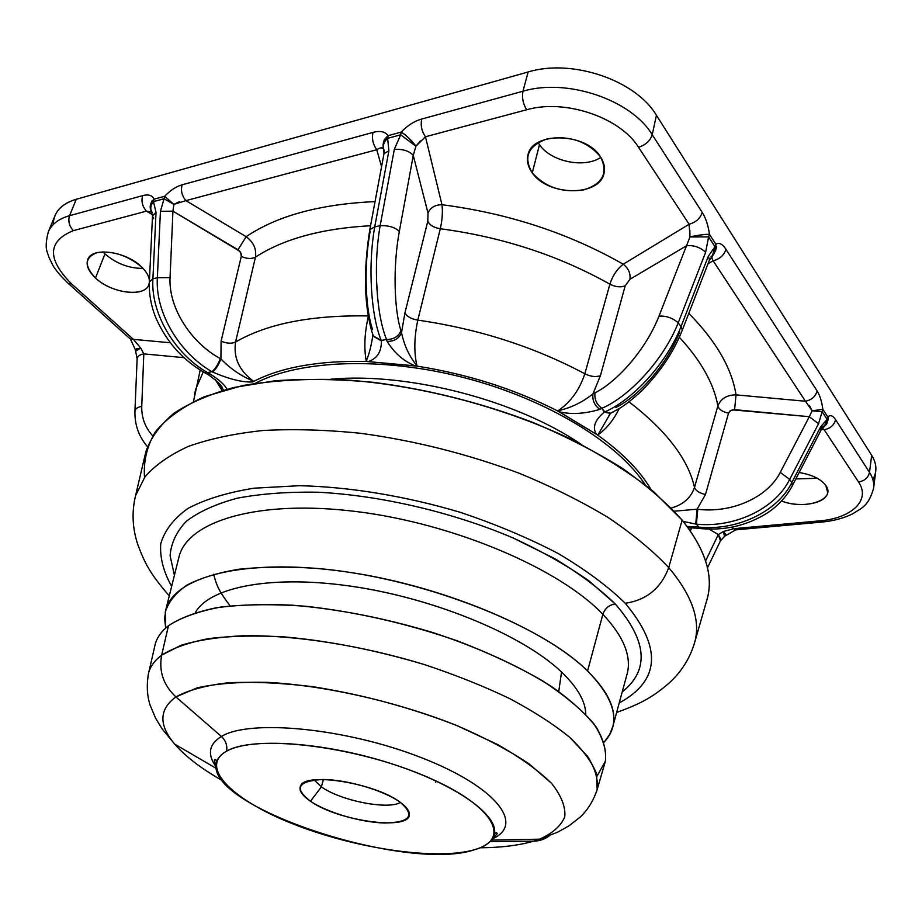 <?xml version="1.0" encoding="UTF-8"?>
<svg xmlns="http://www.w3.org/2000/svg" width="922" height="922" viewBox="0 0 922 922"><rect width="100%" height="100%" fill="white"/><g stroke="black" fill="none" stroke-linecap="round" stroke-linejoin="round"><path stroke-width="1.38" d="M321.409 786.858C340.356 800.642 387.955 810.115 400.436 802.428C387.955 810.115 340.356 800.642 321.409 786.858L310.472 801.23L321.409 786.858L314.102 779.943L321.409 786.858L323.403 779.505L321.409 786.858M400.298 802.336C406.176 806.635 409.184 810.507 409.345 813.965C411.558 831.218 338.386 821.352 310.472 801.23C327.264 812.616 361.378 822.562 384.993 823.012C410.29 822.378 415.396 815.486 400.298 802.336C384.105 790.442 346.741 779.436 322.562 779.505C297.748 781.003 293.715 788.252 310.472 801.23C301.725 795.225 298.463 790.039 300.699 785.671C305.781 771.852 375.865 783.308 400.298 802.336M216.347 768.452L174.777 744.181L162.272 729.083L155.611 718.25L149.929 704.719C146.909 694.785 146.494 684.112 148.684 672.691L155.219 644.236C157.086 637.39 161.5 631.213 168.472 625.727L161.661 655.162C158.699 671.216 163.436 685.138 175.895 696.917L221.418 736.471C249.666 718.883 346.269 728.08 421.619 757.757C497.281 787.192 525.067 824.844 492.233 838.928C525.067 824.844 497.281 787.192 421.619 757.757C346.269 728.08 249.666 718.883 221.418 736.471C225.729 740.527 227.457 745.425 226.605 751.176C220.969 754.3 217.604 758.068 216.509 762.482C203.52 806.462 408.02 873.307 475.176 849.508C485.871 846.2 492.198 841.302 494.146 834.802C500.127 815.993 456.079 784.08 389.349 763.036C322.758 741.864 250.507 737.393 226.605 751.176C254.265 734.569 350.325 745.172 421.389 774.572C492.809 803.719 512.978 838.801 475.176 849.508C438.307 860.675 358.658 849.243 296.619 825.328C234.315 801.621 197.757 767.311 226.605 751.176C227.457 745.425 225.729 740.527 221.418 736.471L175.895 696.917C163.436 685.138 158.699 671.216 161.661 655.162L168.472 625.727C180.044 618.04 195.856 612.081 215.875 607.852C238.164 604.774 263.611 603.875 292.228 605.178C337.809 608.912 384.774 618.074 433.11 632.642C479.682 647.947 520.976 666.94 552.382 687.132C571.375 700.662 585.943 713.928 596.096 726.893C603.599 739.444 606.676 750.969 605.328 761.48L597.156 789.52L596.603 773.927C592.201 762.482 583.292 750.335 569.854 737.462C553.857 724.404 533.838 711.473 509.82 698.669C483.843 686.222 455.445 674.881 424.627 664.647C376.464 650.217 329.73 640.963 284.414 636.906C255.97 635.35 230.707 635.926 208.603 638.623C188.745 642.45 173.094 647.959 161.661 655.162C154.792 660.336 150.47 666.18 148.684 672.691L148.016 675.791L148.684 672.691C150.47 666.18 154.792 660.336 161.661 655.162L181.081 645.262C198.057 640.133 218.848 636.952 243.466 635.719C295.363 635.004 361.85 645.435 424.627 664.647C455.445 674.881 483.843 686.222 509.82 698.669C533.838 711.473 553.857 724.404 569.854 737.462L587.568 756.374C595.174 768.452 598.378 779.493 597.156 789.52L596.234 792.54L597.156 789.52C593.503 800.55 587.925 809.666 580.445 816.869L568.886 825.905L557.787 832.105L539.508 839.181C552.428 833.476 560.853 826.054 564.76 816.915C565.751 806.9 561.337 795.698 551.517 783.32L529.263 763.992C509.463 750.727 485.375 737.934 457.012 725.626C410.809 707.566 362.749 694.589 312.846 686.706C281.394 682.879 253.17 681.577 228.16 682.787C205.744 685.403 188.319 690.105 175.895 696.917C158.953 709.41 158.584 725.165 174.777 744.181C185.495 756.536 201.399 768.706 222.513 780.704C201.399 768.706 185.495 756.536 174.777 744.181C158.584 725.165 158.953 709.41 175.895 696.917L197.227 687.835C216.301 683.617 239.697 681.773 267.403 682.326C325.627 685.507 397.578 701.861 457.012 725.626L497.246 744.354C520.411 757.504 538.506 770.492 551.517 783.32C561.337 795.698 565.751 806.9 564.76 816.915C560.853 826.054 552.428 833.476 539.508 839.181L533.584 841.164L539.508 839.181L491.368 840.092M169.268 595.912C149.341 572.769 144.766 563.019 137.77 544.476C132.376 528.271 131.65 511.998 135.557 495.656L145.93 451.48C150.908 437.65 160.151 424.984 173.647 413.482C189.609 402.868 209.686 394.201 233.854 387.482L275.033 380.774C305.62 378.596 338.443 379.115 373.502 382.342C427.935 389.361 481.019 402.707 532.778 422.391C565.601 436.233 595.312 451.457 621.912 468.053C646.276 485.122 666.352 502.478 682.142 520.135L668.727 567.606C652.822 550.711 632.653 534.034 608.243 517.576C581.621 501.533 551.932 486.758 519.19 473.24C467.569 453.958 414.727 440.647 360.629 433.294C325.8 429.779 293.219 428.857 262.874 430.505C234.349 433.582 209.536 438.872 188.422 446.375C169.694 454.961 155.23 465.091 145.019 476.755L135.557 495.656L134.312 501.361L135.557 495.656L145.019 476.755C155.23 465.091 169.694 454.961 188.422 446.375C209.536 438.872 234.349 433.582 262.874 430.505C293.219 428.857 325.8 429.779 360.629 433.294C414.727 440.647 467.569 453.958 519.19 473.24C551.932 486.758 581.621 501.533 608.243 517.576C632.653 534.034 652.822 550.711 668.727 567.606L682.142 520.135C704.95 548.786 713.398 574.66 707.485 597.756L694.981 641.366C700.524 619.596 691.765 595.001 668.727 567.606C661.051 588.224 646.564 600.107 625.254 603.276C607.898 586.311 585.574 569.738 558.294 553.569C528.548 538.022 495.863 524.272 460.205 512.309C405.645 496.059 349.473 486.839 299.477 485.698L253.896 488.199C227.031 492.567 204.984 499.344 187.754 508.529C173.555 518.832 164.542 530.588 160.728 543.796C159.794 557.51 163.425 571.698 171.653 586.357C163.425 571.698 159.794 557.51 160.728 543.796C164.542 530.588 173.555 518.832 187.754 508.529C204.984 499.344 227.031 492.567 253.896 488.199L299.477 485.698C349.473 486.839 405.645 496.059 460.205 512.309C495.863 524.272 528.548 538.022 558.294 553.569C585.574 569.738 607.898 586.311 625.254 603.276C646.564 600.107 661.051 588.224 668.727 567.606C691.765 595.001 700.524 619.596 694.981 641.366L693.286 646.967L694.981 641.366C690.359 657.801 681.565 671.838 668.6 683.502C653.744 696.122 642.622 703.14 616.645 712.441M619.227 702.944C660.14 680.736 662.157 647.509 625.254 603.276C662.157 647.509 660.14 680.736 619.227 702.944M174.419 575.27L170.097 555.724C171.043 543.162 176.471 531.66 186.394 521.23C198.968 511.641 215.944 503.965 237.323 498.18C261.041 493.696 288.033 491.714 318.274 492.233C380.751 495.448 452.448 512.194 512.839 537.837C541.871 551.264 567.249 565.612 588.985 580.883L615.228 603.945C609.119 604.867 604.993 608.324 602.861 614.317C559.885 568.886 454.339 523.604 356.445 511.56C258.391 499.309 188.088 520.976 179.087 556.519C188.088 520.976 258.391 499.309 356.445 511.56C454.339 523.604 559.885 568.886 602.861 614.317C604.993 608.324 609.119 604.867 615.228 603.945C647.267 640.79 649.595 670.121 622.223 691.915C649.595 670.121 647.267 640.79 615.228 603.945C599.288 588.443 579.016 573.288 554.422 558.478L512.839 537.837C452.448 512.194 380.751 495.448 318.274 492.233C288.033 491.714 261.041 493.696 237.323 498.18C215.944 503.965 198.968 511.641 186.394 521.23C176.471 531.66 171.043 543.162 170.097 555.724L174.419 575.27M626.695 675.446L627.294 673.267C631.547 655.876 623.399 636.226 602.861 614.317L587.568 670.962C544.084 627.997 438.515 584.064 341.128 571.133C243.592 558.006 174.166 576.872 165.833 609.719L164.589 618.662L165.73 628.02L165.28 611.966C168.495 601.882 175.733 592.915 186.97 585.067C200.535 578.048 217.846 572.769 238.936 569.22C261.963 566.811 287.629 566.523 315.946 568.344C418.45 576.665 540.361 623.929 587.568 670.962L602.861 614.317C623.399 636.226 631.547 655.876 627.294 673.267L626.361 676.713M604.071 742.198L609.638 734.592L612.911 726.179C616.818 710.101 608.37 691.696 587.568 670.962C615.758 699.936 621.267 723.678 604.071 742.198M706.264 601.997C714.377 577.979 706.333 550.688 682.142 520.135L653.548 491.587C629.622 472.663 601.328 454.834 568.667 438.1C500.427 406.06 417.378 384.624 342.419 379.691C305.885 378.55 272.682 380.498 242.82 385.511L204.338 396.725C182.982 406.544 166.663 418.242 155.369 431.807C146.967 446.144 143.359 461.346 144.524 477.412M561.533 672.011C523.903 635.961 437.731 599.496 355.638 586.899C273.454 574.176 209.628 586.611 195.28 612.669C209.628 586.611 273.442 574.176 355.638 586.888C437.731 599.496 523.903 635.961 561.533 672.011L558.755 691.512L561.533 672.011C577.541 687.409 585.62 701.527 585.758 714.389M331.044 379.173C408.561 372.131 516.942 400.355 581.171 444.335C516.942 400.355 408.561 372.131 331.044 379.173M255.371 383.264C299.466 359.903 382.595 356.422 464.93 377.87C547.265 399.318 618.132 442.906 645.239 484.811C618.132 442.906 547.265 399.318 464.93 377.87C382.595 356.422 299.466 359.903 255.371 383.264M95.508 278.006C88.466 271.345 85.873 265.213 87.728 259.601C91.543 246.6 126.014 251.199 141.55 266.919C146.552 271.76 149.168 276.427 149.41 280.91C149.168 276.427 146.552 271.76 141.55 266.919C127.294 255.221 112.438 250.473 96.983 252.686C84.582 257.538 84.086 265.974 95.508 278.006L104.935 253.896L95.508 278.006C112.461 294.452 148.373 297.691 149.329 282.628L148.834 284.633C144.984 297.679 111.458 293.415 95.508 278.006M102.93 251.879L104.935 253.896C116.322 263.623 129.022 268.452 143.014 268.383C129.022 268.452 116.322 263.623 104.935 253.896L102.93 251.879M386.537 339.48C376.683 315.647 372.995 266.17 380.164 225.625L394.328 149.341L400.655 134.831L387.62 138.346L388.9 150.782L374.724 226.893L388.9 150.782L387.62 138.346L400.655 134.831L394.328 149.341L380.164 225.625L374.724 226.893C367.544 267.357 371.301 316.695 381.247 340.449L381.385 340.886C381.535 351.847 377.133 358.727 368.166 361.528C377.133 358.727 381.535 351.847 381.385 340.886L381.247 340.449C371.301 316.695 367.544 267.357 374.724 226.893L380.164 225.625C388.969 225.429 395.354 227.388 399.318 231.491C392.795 266.596 394.167 309.573 400.92 330.664C398.523 336.553 393.729 339.492 386.537 339.48C393.729 339.492 398.523 336.553 400.92 330.664L401.519 332.6L400.92 330.664C394.167 309.573 392.795 266.596 399.318 231.491L413.263 155.449L428.015 213.132L427.796 221.199L404.942 312.846L401.519 332.6L404.942 312.846C406.867 316.534 411.154 318.954 417.816 320.118C411.154 318.954 406.867 316.534 404.942 312.846L427.796 221.199C429.606 225.129 433.766 227.642 440.301 228.737L417.816 320.118C414.185 337.003 413.886 352.192 416.917 365.677C409.345 356.56 404.205 345.531 401.519 332.6C399.122 338.489 394.328 341.417 387.148 341.405L386.537 339.48L381.247 340.449L386.537 339.48L387.148 341.405C394.259 352.976 403.571 361.136 415.096 365.85L366.322 361.459C318.931 360.49 281.406 367.129 253.746 381.374L252.686 381.938C242.624 382.503 229.278 379.207 212.625 372.039C215.932 369.123 218.698 364.755 220.911 358.935L220.323 358.6L220.911 358.935L221.107 341.163L220.911 358.935C230.465 368.788 241.23 376.153 253.193 381.028C239.109 370.494 233.243 357.494 235.583 342.016C231.699 343.825 226.87 343.537 221.107 341.163C226.87 343.537 231.699 343.825 235.583 342.016L255.463 257.111L235.583 342.016C267.207 323.657 311.44 314.955 368.293 315.935C311.44 314.955 267.207 323.657 235.583 342.016C233.243 357.494 239.109 370.494 253.193 381.028C241.23 376.153 230.465 368.788 220.911 358.935C218.698 364.755 215.932 369.123 212.625 372.039L212.037 371.716C180.263 353.714 155.023 313.33 157.362 277.729L160.428 211.288L157.362 277.729L152.914 278.767C150.54 314.298 175.745 354.59 207.496 372.546L210.066 373.963C219.079 379.657 224.714 384.751 226.962 389.234C224.714 384.751 219.079 379.657 210.066 373.963L207.496 372.546L212.037 371.716L207.496 372.546C175.745 354.59 150.54 314.298 152.914 278.767L157.362 277.729C155.023 313.33 180.263 353.714 212.037 371.716L212.625 372.039C229.278 379.207 242.624 382.503 252.686 381.938L253.746 381.374C281.406 367.129 318.931 360.49 366.322 361.459L417.044 366.138C467.8 374.136 514.672 389.072 557.649 410.947L597.594 435.023C622.419 452.794 640.214 470.935 650.955 489.421C640.214 470.935 622.419 452.794 597.594 435.023L559.285 411.8C571.513 414.646 585.021 413.828 599.819 409.356L601.882 408.308C629.242 396.598 663.54 360.122 678.235 322.781L681.001 326.676C666.364 363.936 632.135 400.263 604.797 411.88L601.882 408.308L604.325 412.111C594.967 419.902 592.281 427.22 596.246 434.066C592.281 427.22 594.967 419.902 604.325 412.111L604.797 411.88C632.135 400.263 666.364 363.936 681.001 326.676L678.235 322.781L705.63 252.248L708.603 236.908L714.976 246.716L708.303 256.293L681.001 326.676L708.303 256.293L714.976 246.716L708.603 236.908L705.63 252.248L678.235 322.781C663.54 360.122 629.242 396.598 601.882 408.308L599.819 409.356C594.483 405.403 592.189 400.252 592.95 393.913C582.231 402.43 570.626 408.008 558.11 410.682C570.58 402.234 579.489 389.937 584.836 373.779L609.903 284.183C612.623 275.713 617.072 269.063 623.237 264.211C628.401 268.29 630.636 273.315 629.945 279.274L625.22 285.774C620.598 287.572 615.493 287.042 609.903 284.183C615.493 287.042 620.598 287.572 625.22 285.774L600.406 375.692C595.773 377.236 590.587 376.591 584.836 373.779C534.23 346.822 478.553 328.935 417.816 320.118L440.301 228.737C502.271 237 558.801 255.486 609.903 284.183L584.836 373.779C590.587 376.591 595.773 377.236 600.406 375.692L592.95 393.913L600.406 375.692L625.22 285.774L629.945 279.274L686.498 245.771L658.965 316.131C646.38 348.689 617.763 381.408 595.001 392.841L592.95 393.913L595.001 392.841C594.241 399.191 596.534 404.343 601.882 408.308C596.534 404.343 594.241 399.191 595.001 392.841C617.763 381.408 646.38 348.689 658.965 316.131C665.984 315.658 672.403 317.871 678.235 322.781C672.403 317.871 665.984 315.658 658.965 316.131L686.498 245.771L629.945 279.274C630.636 273.315 628.401 268.29 623.237 264.211C617.072 269.063 612.623 275.713 609.903 284.183C558.801 255.486 502.271 237 440.301 228.737C442.283 219.943 442.848 211.933 441.972 204.707C508.356 213.339 568.782 233.174 623.237 264.211C568.782 233.174 508.356 213.339 441.972 204.707C442.848 211.933 442.283 219.943 440.301 228.737C433.766 227.642 429.606 225.129 427.796 221.199L428.015 213.132C430.286 207.611 434.942 204.799 441.972 204.707L425.457 136.756L526.669 109.764C564.829 98.619 620.16 117.336 638.531 147.278L689.126 224.253L623.237 264.211L689.126 224.253L638.531 147.278C620.16 117.336 564.829 98.619 526.669 109.764L425.457 136.756C421.665 131.155 420.42 125.242 421.723 119.03L522.981 91.232L528.11 71.985L76.261 199.256C61.278 203.866 53.603 212.291 53.234 224.542M600.257 156.486C603.991 162.076 605.27 167.597 604.071 173.048C599.98 196.859 547.875 196.328 532.271 172.863L539.474 144.696C550.918 161.673 584.214 168.599 600.844 157.385C584.214 168.599 550.918 161.673 539.474 144.696L532.271 172.863C527.983 166.928 526.554 160.993 527.972 155.034C531.925 131.581 585.482 132.295 600.257 156.486C587.083 141.193 569.439 135.304 547.334 138.807C528.052 145.791 523.039 157.132 532.271 172.863C545.34 187.339 562.478 193.032 583.684 189.92C603.069 183.755 608.589 172.61 600.257 156.486M538.056 142.541L539.474 144.696L538.056 142.541M825.766 485.41L827.679 492.313C826.792 503.539 800.273 508.299 781.522 501.015C805.021 510.385 836.669 499.77 825.766 485.41C820.799 478.91 811.925 474.623 799.144 472.537C811.925 474.623 820.799 478.91 825.766 485.41M795.836 478.944L817.295 478.276L795.836 478.944M203.266 371.9L195.683 389.28L194.519 394.478L195.683 389.28L203.266 371.9M717.881 405.98C720.774 398.65 726.824 394.939 736.033 394.858L734.604 409.656L730.766 410.474L728.541 413.183C722.56 411.892 719.01 409.483 717.881 405.98C719.01 409.483 722.56 411.892 728.541 413.183L705.48 494.503C699.395 493.109 695.73 490.746 694.485 487.392L717.881 405.98L694.485 487.392C688.181 459.168 666.352 430.643 629 401.831C666.352 430.643 688.181 459.168 694.485 487.392C695.73 490.746 699.395 493.109 705.48 494.503L697.101 509.209L674.27 511.191L697.101 509.209L705.48 494.503L728.541 413.183L729.89 411.108L732.322 409.841L809.309 416.709L780.254 472.421C767.023 498.353 730.57 513.335 697.77 509.278L697.101 509.209L697.77 509.278L696.41 524.157C733.336 527.949 774.699 509.682 789.67 479.44L791.86 482.506C776.935 512.701 735.687 530.922 698.83 527.119L696.41 524.157L698.83 527.119L687.086 526.427L698.83 527.119C735.687 530.922 776.935 512.701 791.86 482.506L789.67 479.44L818.552 423.705L822.159 411.685L827.126 419.326L820.626 426.863L791.86 482.506L820.626 426.863L827.126 419.326L822.159 411.685L818.552 423.705L789.67 479.44C774.699 509.682 733.336 527.949 696.41 524.157L695.741 524.076L696.41 524.157L697.77 509.278C730.57 513.335 767.023 498.353 780.254 472.421L789.67 479.44L780.254 472.421L809.309 416.709L734.604 409.656L736.033 394.858C726.824 394.939 720.774 398.65 717.881 405.98C713.847 383.552 700.985 360.64 679.318 337.245C700.985 360.64 713.847 383.552 717.881 405.98M688.792 313.365C716.06 341.048 731.803 368.212 736.033 394.858C731.803 368.212 716.06 341.048 688.792 313.365M160.428 211.288L172.944 211.173L173.878 204.384L164.669 196.282C170.328 190.324 176.148 186.498 182.13 184.792C180.608 190.485 181.865 195.752 185.91 200.627L246.151 236.677L238.003 249.747L172.944 211.173L170.051 277.614L157.362 277.729L170.051 277.614C168.461 308.374 191.511 343.065 220.323 358.6C218.111 364.432 215.345 368.8 212.037 371.716C215.345 368.8 218.111 364.432 220.323 358.6C191.511 343.065 168.461 308.374 170.051 277.614L172.944 211.173L239.789 251.268L241.172 253.815L241.276 256.431L221.107 341.163L241.276 256.431C246.889 258.886 251.614 259.105 255.463 257.111C283.561 238.867 321.916 228.414 370.54 225.729C321.916 228.414 283.561 238.867 255.463 257.111C256.627 249.021 253.527 242.198 246.151 236.677C277.142 215.771 320.107 204.085 375.047 201.607C320.107 204.085 277.142 215.771 246.151 236.677C253.527 242.198 256.627 249.021 255.463 257.111C251.614 259.105 246.889 258.886 241.276 256.431L240.757 252.743L238.003 249.747L246.151 236.677L185.91 200.627L376.764 149.733L381.558 166.721L376.764 149.733L185.91 200.627C181.865 195.752 180.608 190.485 182.13 184.792L373.018 132.399C371.67 138.507 372.914 144.281 376.764 149.733C372.914 144.281 371.67 138.507 373.018 132.399C380.095 130.498 385.131 131.581 388.139 135.649C383.817 139.453 382.273 143.751 383.494 148.546L384.197 150.597M872.834 479.463C877.26 471.868 876.868 463.824 871.682 455.318L656.441 115.296C635.8 80.202 571.986 58.443 528.11 71.985C571.986 58.443 635.8 80.202 656.441 115.296L652.223 134.693C631.351 99.795 567.065 77.955 522.981 91.232C521.806 97.663 523.028 103.84 526.669 109.764C523.028 103.84 521.806 97.663 522.981 91.232C567.065 77.955 631.351 99.795 652.223 134.693C650.229 140.801 645.665 144.996 638.531 147.278C645.665 144.996 650.229 140.801 652.223 134.693L702.195 212.371C700.386 218.307 696.029 222.271 689.126 224.253C696.029 222.271 700.386 218.307 702.195 212.371C705.791 218.041 708.211 225.371 709.456 234.361C704.258 234.326 697.758 235.179 689.956 236.942L686.498 245.771C693.586 244.975 699.959 247.131 705.63 252.248C699.959 247.131 693.586 244.975 686.498 245.771L689.956 236.942L689.126 224.253M689.84 230.223L689.956 236.942C711.219 232.955 705.226 234.891 707.739 234.326L709.456 234.361L715.818 244.18C715.092 247.88 718.941 243.811 713.351 254.703L715.864 249.85L715.818 244.18C719.102 242.256 722.479 243.95 725.925 249.251C724.196 255.094 719.944 258.955 713.155 260.811L708.027 263.738L713.155 260.811L805.459 401.254L736.033 394.858L805.459 401.254L713.155 260.811C719.944 258.955 724.196 255.094 725.925 249.251L817.088 390.928C815.659 396.425 811.786 399.871 805.459 401.254C811.786 399.871 815.659 396.425 817.088 390.928C819.877 395.342 821.802 401.485 822.839 409.333L812.121 410.786L809.309 416.709L818.552 423.705L809.309 416.709L812.121 410.786L805.459 401.254M824.314 426.517L826.596 424.155L827.806 416.975C830.296 414.635 832.889 415.534 835.586 419.671C834.214 425.088 830.411 428.453 824.187 429.744C830.411 428.453 834.214 425.088 835.586 419.671L869.504 472.398C868.236 477.677 864.582 480.881 858.555 482.022L824.187 429.744L821.41 429.479L824.187 429.744L858.555 482.022C871.175 500.369 851.306 518.452 819.174 520.918L734.05 528.64L731.699 527.234L734.05 528.64L819.174 520.918L821.64 522.106L819.174 520.918C851.306 518.452 871.175 500.369 858.555 482.022C864.582 480.881 868.236 477.677 869.504 472.398L871.682 455.318C875.024 460.677 876.384 465.956 875.75 471.165L873.618 488.084C874.252 482.932 872.88 477.711 869.504 472.398C872.88 477.711 874.252 482.932 873.618 488.084C868.639 506.339 861.263 508.218 852.654 513.819C843.538 518.325 832.9 521.114 820.718 522.186L735.721 529.862L734.05 528.64L723.447 531.464L718.319 534.564L705.595 560.887L718.319 534.564L709.122 529.113L718.319 534.564L720.462 540.811L707.474 567.802M736.713 529.77L735.721 529.862L736.713 529.77M170.201 342.742L133.402 339.354L71.467 283.792C46.918 258.944 47.529 241.23 73.322 230.65L146.425 211.15L152.499 214.722L146.425 211.15L73.322 230.65C47.529 241.23 46.918 258.944 71.467 283.792L133.402 339.354L130.451 339.112L129.368 338.132L130.451 339.112L170.201 342.742M136.26 348.942L140.72 348.032L135.661 351.155L140.72 348.032L133.402 339.354L140.72 348.032L143.809 353.875L183.881 357.655L143.809 353.875L141.746 406.36C141.481 417.678 145.134 427.508 152.718 435.829C145.134 427.508 141.481 417.678 141.746 406.36L143.809 353.875L140.72 348.032L135.246 349.484L130.451 339.112L68.528 283.642L71.467 283.792L68.528 283.642L67.479 282.697L68.528 283.642C60.714 276.139 55.424 269.904 52.646 264.937L48.705 256.777C47.748 251.937 43.83 249.436 48.301 231.906L54.986 215.702C58.27 207.934 65.37 202.448 76.261 199.256L69.553 215.69C58.639 218.825 51.551 224.23 48.301 231.906C51.551 224.23 58.639 218.825 69.553 215.69C67.94 221.13 69.196 226.109 73.322 230.65C69.196 226.109 67.94 221.13 69.553 215.69L142.645 195.637C141.089 201.227 142.345 206.401 146.425 211.15C142.345 206.401 141.089 201.227 142.645 195.637C148.396 194.093 152.211 195.268 154.112 199.152C151.035 201.837 149.779 204.984 150.344 208.591L151.346 211.23M734.05 528.64L735.721 529.862L724.784 536.155L723.447 531.464L734.05 528.64M725.868 534.576L723.447 531.464L724.473 536.397M720.704 538.944L718.319 534.564L723.447 531.464L725.96 535.06M135.234 349.392L137.124 358.658C137.62 356.192 139.844 354.601 143.809 353.875C139.844 354.601 137.62 356.192 137.124 358.658L134.946 411.028C135.442 408.63 137.712 407.075 141.746 406.36C137.712 407.075 135.442 408.63 134.946 411.028C134.577 424.673 138.761 436.555 147.474 446.674M222.052 390.617L215.448 379.76L222.052 390.617M218.71 383.079L223.666 390.156L218.71 383.079M185.91 200.627L173.878 204.384L179.49 201.63M152.015 212.21L150.344 208.591C151.704 196.755 152.764 202.414 154.112 199.152L153.501 201.618L154.112 199.152L164.669 196.282L164.058 198.772L164.669 196.282L173.878 204.384L164.058 198.772L153.501 201.618L156.025 212.452L152.914 278.767L156.025 212.452L153.501 201.618L164.058 198.772L160.428 211.276L164.058 198.772L173.878 204.384L172.944 211.173L160.428 211.276M151.819 212.118L146.425 211.15M153.501 201.618C150.943 204.742 150.182 207.842 151.208 210.908L152.13 212.556L151.208 210.908C150.182 207.842 150.943 204.742 153.501 201.618M151.807 212.095L150.344 208.591L152.51 215.84L156.025 212.452L152.591 215.471M218.791 383.172L222.548 388.658C222.352 386.018 217.627 381.385 208.36 374.735L207.542 374.286L210.066 373.963L208.36 374.735L204.984 372.88L207.496 372.546L205.79 373.329C183.248 360.686 166.64 342.258 155.945 318.044C151.093 306.046 148.891 294.014 149.364 281.948L152.914 278.767L149.364 281.948L152.51 215.84L153.628 218.698M376.487 279.689L377.686 298.567M366.218 361.009C363.867 347.848 364.582 332.946 368.351 316.292C364.582 332.946 363.867 347.848 366.218 361.009C369.042 354.567 371.232 346.142 372.799 335.735C371.232 346.142 369.042 354.567 366.218 361.009L368.166 361.528L366.218 361.009M372.88 334.698L372.799 335.735L372.88 334.698M425.457 136.756L415.903 146.195C411.742 140.409 406.821 135.707 401.162 132.123C407.478 125.484 414.335 121.116 421.723 119.03C420.42 125.242 421.665 131.155 425.457 136.756L441.972 204.707C434.942 204.799 430.286 207.611 428.015 213.132L413.263 155.449L415.903 146.195L420.374 140.916M370.229 231.076C363.625 265.951 365.366 308.674 372.615 329.661M380.959 147.854L383.494 148.546C382.215 147.255 379.979 147.647 376.764 149.733M421.723 119.03C414.335 121.116 407.478 125.484 401.162 132.123L388.139 135.649C385.131 131.581 380.095 130.498 373.018 132.399L182.13 184.792C176.148 186.498 170.328 190.324 164.669 196.282L154.112 199.152C152.211 195.268 148.396 194.093 142.645 195.637L69.553 215.69L76.261 199.256L528.11 71.985L522.981 91.232L421.723 119.03M384.439 152.741L383.494 148.546C382.734 145.088 384.105 141.688 387.62 138.346C384.105 141.688 382.734 145.088 383.494 148.546C383.045 136.825 385.926 139.695 385.961 137.793L388.139 135.649L387.62 138.346L388.139 135.649L401.162 132.123L400.655 134.831L401.162 132.123L403.064 133.298C404.435 135.165 402.637 130.59 415.903 146.195L400.655 134.831L415.903 146.195L413.263 155.449C409.403 150.978 403.087 148.949 394.328 149.341C403.087 148.949 409.403 150.978 413.263 155.449L399.318 231.491C395.354 227.388 388.969 225.429 380.164 225.625M388.9 150.782L384.001 153.651L388.9 150.782M369.826 229.543L374.724 226.893L369.826 229.555M381.247 340.449L373.341 335.977L372.315 333.015L373.341 335.977L381.247 340.449M372.719 334.698L373.479 336.415L381.385 340.886L373.479 336.415L372.465 333.464M415.096 365.85C403.571 361.136 394.259 352.976 387.148 341.405C394.328 341.417 399.122 338.489 401.519 332.6C404.205 345.531 409.345 356.56 416.917 365.677L415.096 365.85L416.917 365.677C413.886 352.192 414.185 337.003 417.816 320.118C478.553 328.935 534.23 346.822 584.836 373.779C579.489 389.937 570.58 402.234 558.11 410.682C570.626 408.008 582.231 402.43 592.95 393.913C592.189 400.252 594.483 405.403 599.819 409.356C585.021 413.828 571.513 414.646 559.285 411.8L557.649 410.947C514.672 389.072 467.8 374.136 417.044 366.138L415.096 365.85M619.238 408.55C613.407 420.259 606.342 428.984 598.032 434.735L610.479 413.275L598.032 434.735L596.246 434.066L598.032 434.735C606.342 428.984 613.407 420.259 619.238 408.55M615.838 407.478C638.762 396.391 667.355 364.144 679.733 331.805M711.265 256.558L712.118 257.261M713.155 260.811L711.15 256.57M689.956 236.942L708.603 236.908L689.956 236.942M709.456 234.361L708.603 236.908L709.456 234.361C708.211 225.371 705.791 218.041 702.195 212.371L652.223 134.693L656.441 115.296L871.682 455.318L869.504 472.398L835.586 419.671C832.889 415.534 830.296 414.635 827.806 416.975L822.839 409.333C821.802 401.485 819.877 395.342 817.088 390.928L725.925 249.251C722.479 243.95 719.102 242.256 715.818 244.18L714.976 246.716L715.818 244.18L709.456 234.361M711.335 256.466L712.522 255.475L714.976 246.716L712.522 255.475L711.335 256.466M709.41 260.165L713.351 254.714M708.396 256.408L709.514 259.889L682.338 330.03L681.001 326.676L682.338 330.03C674.155 351.075 660.982 370.978 642.795 389.729C631.916 400.309 621.785 407.144 619.722 408.25L610.71 413.171L604.797 411.88L610.71 413.171L613.453 411.811L610.237 413.402L604.325 412.111L610.237 413.402L612.969 412.065L610.237 413.402L608.935 415.603L610.456 413.298M671.285 508.057C683.317 504.599 691.062 497.719 694.485 487.392C691.051 497.719 683.317 504.599 671.285 508.057M683.167 521.403L695.741 524.076L697.101 509.209L695.741 524.076L683.167 521.403M809.435 405.53L812.121 410.786L822.159 411.685L812.121 410.786L822.839 409.333L822.159 411.685L822.839 409.333L827.806 416.975L827.126 419.326L827.806 416.975C828.682 417.447 828.279 419.833 826.596 424.155L821.064 427.992M824.187 429.744L822.113 428.419M822.804 427.554L824.326 426.506L827.126 419.326L824.326 426.506L822.804 427.554M688.123 527.833L696.122 528.087L695.903 526.785L696.122 528.087L699.049 528.421L698.83 527.119L699.049 528.421C724.035 531.014 746.901 525.794 767.657 512.77C778.399 505.51 786.616 496.509 792.321 485.756L791.86 482.506L792.321 485.756L820.995 430.217L820.626 426.863L820.995 430.217L824.199 426.609M533.584 841.164L490.043 841.556L533.584 841.164C519.005 845.416 501.153 847.629 480.016 847.779C501.153 847.629 519.005 845.416 533.584 841.164C539.439 841.06 544.706 839.274 549.362 835.77M221.418 736.471C208.833 744.215 207.081 754.392 216.163 767.012C207.081 754.392 208.833 744.215 221.418 736.471M597.133 776.024L605.408 761.146C606.641 749.77 602.723 737.254 593.676 723.586C581.563 709.467 564.414 695.153 542.228 680.643C517.415 666.352 489.098 653.076 457.289 640.836C406.648 623.364 356.076 611.828 305.562 606.25C273.834 603.968 245.552 604.244 220.715 607.079C198.449 611.274 181.023 617.486 168.472 625.727C160.693 631.881 156.083 638.854 154.666 646.668M435.899 780.876L435.703 782.282M408.169 810.242L409.345 813.965M230.177 605.869C217.408 589.25 216.509 584.364 213.593 574.245M165.833 609.719L179.087 556.519M612.911 726.179L627.294 673.267M200.201 370.068L193.493 401.519M720.462 540.811L724.784 536.155M372.845 335.066L372.015 332.058C372.154 332.807 369.273 323.253 367.371 309.769C364.202 286.535 365.031 259.75 369.86 229.394L384.001 153.651L383.587 148.742L384.22 151.024M691.615 527.799L690.348 530.934M823.311 427.07L824.026 426.713M494.146 834.802C495.782 832.359 496.808 832.024 497.212 833.822L492.486 838.547M216.509 762.482C216.278 759.544 215.541 758.76 214.307 760.131L216.14 766.562"/></g></svg>
